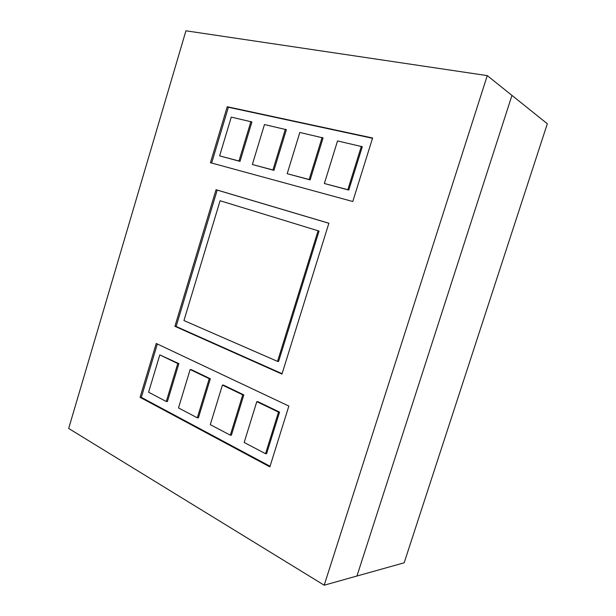 <?xml version="1.0" encoding="UTF-8"?>
<svg xmlns="http://www.w3.org/2000/svg" width="616" height="616" viewBox="0 0 616 616"><rect width="100%" height="100%" fill="white"/><g stroke="black" fill="none" stroke-linecap="round" stroke-linejoin="round"><path stroke-width="0.92" d="M209.232 378.709L197.305 417.817L178.494 407.931L190.151 369.515L209.232 378.709L210.325 378.778L198.406 417.825L197.305 417.817M210.325 378.778L191.245 369.592L190.151 369.515M487.271 75.614L511.95 95.395L356.949 576.022L404.165 562.793L547.324 123.747L511.95 95.395L356.949 576.022L324.193 585.2L487.271 75.614L185.932 30.8L68.676 428.459L324.193 585.2M361.369 146.261L347.832 189.705L324.355 183.506L337.537 140.925L362.3 146.724L348.779 190.082L347.832 189.705M348.779 190.082L324.355 183.506M250.912 121.514L238.977 160.992L219.619 155.886L231.277 117.109L251.921 121.968L240.009 161.384L238.977 160.992M240.009 161.384L219.619 155.886M285.37 129.229L272.942 169.954L252.344 164.518L264.472 124.547L286.363 129.691L273.951 170.339L272.942 169.954M273.951 170.339L252.344 164.518M216.047 189.705L174.913 326.326L281.966 374.074L328.882 223.231L216.047 189.705L217.209 190.09L176.13 326.48L282.082 373.696M328.867 223.269L217.209 190.09M174.913 326.326L176.13 326.48M140.071 397.335L269.862 466.874L288.858 406.067L156.233 343.466L140.071 397.335L141.318 397.374L270.054 466.258M157.342 343.99L141.318 397.374M227.242 106.73L210.449 162.709L352.768 201.509L372.603 137.999L227.242 106.73L228.382 107.253L211.642 163.032M372.518 138.284L228.382 107.253M278.509 412.096L265.542 453.699L244.167 442.457L256.81 401.64L278.509 412.096L279.556 412.104L266.605 453.645L265.542 453.699M279.556 412.104L257.873 401.663L256.81 401.64M318.079 230.761L277.539 361.384L183.945 320.551L220.089 200.731L319.057 231.077L278.578 361.484L277.539 361.384M322.114 137.468L309.155 179.502L287.187 173.704L299.823 132.471L323.077 137.922L310.133 179.887L309.155 179.502M310.133 179.887L287.187 173.704M177.762 363.548L166.289 401.509L148.595 392.207L159.814 354.893L177.762 363.548L178.863 363.625L167.406 401.54L166.289 401.509M178.863 363.625L159.814 354.893M242.75 394.864L230.315 435.181L210.287 424.647L222.422 385.069L242.75 394.864L243.82 394.902L231.408 435.158L230.315 435.181M243.82 394.902L223.5 385.115L222.422 385.069"/></g></svg>
